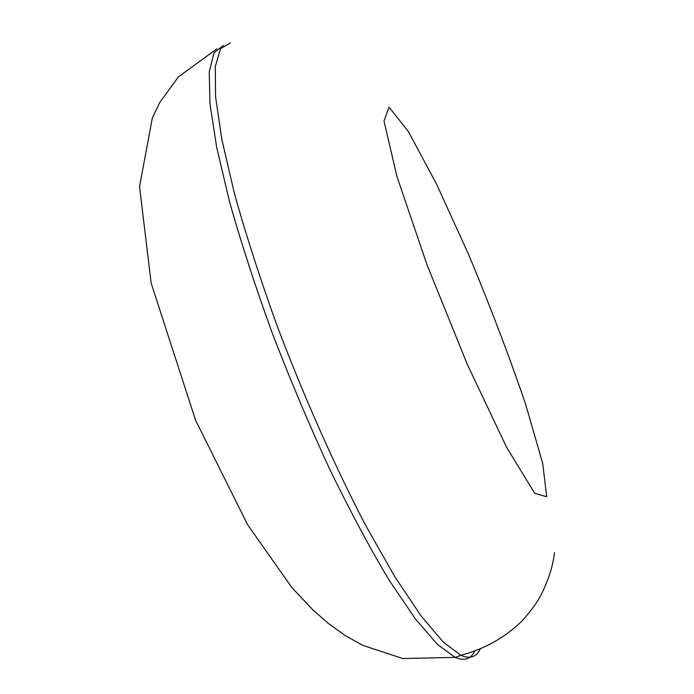<?xml version="1.0" encoding="UTF-8"?>
<svg xmlns="http://www.w3.org/2000/svg" width="694" height="694" viewBox="0 0 694 694"><rect width="100%" height="100%" fill="white"/><g stroke="black" fill="none" stroke-linecap="round" stroke-linejoin="round"><path stroke-width="1.04" d="M480.127 649.246C476.327 657.157 469.916 659.17 460.903 655.301L443.266 642.08L420.98 615.821L394.695 576.506L365.521 525.15C334.985 466.628 303.868 396.604 276.984 325.512C260.068 278.563 245.884 234.598 234.451 193.617L221.863 139.563L215.565 96.796L215.322 66.451L220.527 48.693L230.399 42.924M474.644 651.319C470.714 659.17 464.199 661.2 455.099 657.391L437.472 644.457L415.272 618.753L389.178 580.245C370.145 548.503 350.401 511.66 329.945 469.725C309.585 425.674 290.361 380.147 272.265 333.146C255.357 286.57 241.113 242.761 229.532 201.702L216.649 147.197L209.952 103.562L209.25 72.011L213.978 52.805L223.381 45.457M546.725 496.757L534.736 493.33L506.646 447.387L467.426 364.636L427.122 265.117L396.942 176.493L383.999 120.99L389.065 107.214L408.402 131.556L436.63 184.292L468.545 254.342C490.19 306.184 509.231 356.204 525.679 404.402L542.708 463.471L546.725 496.757M216.936 48.762L178.393 76.887L159.776 102.486L152.35 117.902L139.537 186.643L151.171 283.161L195.595 420.304L247.602 524.716L291.74 587.402L312.959 609.965L328.357 623.429L344.857 635.296L362.511 645.273L402.772 658.528L455.099 657.391L460.903 655.301C485.089 648.803 505.501 637.309 522.131 620.809C531.222 610.703 537.572 601.967 541.173 594.585C548.616 579.802 553.049 565.801 554.463 552.589"/></g></svg>
